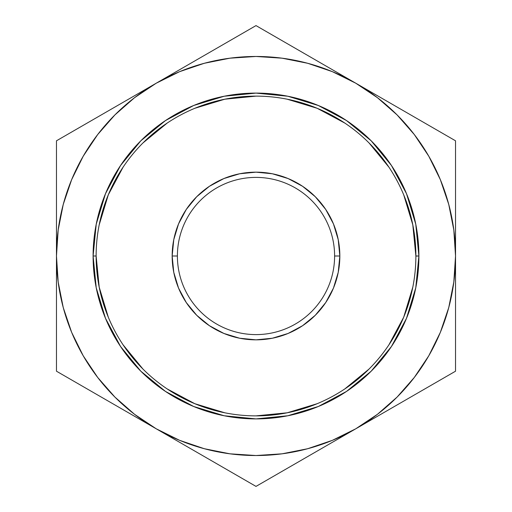 <?xml version="1.0" encoding="UTF-8"?>
<svg xmlns="http://www.w3.org/2000/svg" width="512" height="512" viewBox="0 0 512 512"><rect width="100%" height="100%" fill="white"/><g stroke="black" fill="none" stroke-linecap="round" stroke-linejoin="round"><path stroke-width="0.77" d="M96.128 255.949L96.128 256A159.872 159.872 0 0 1 256 96.128A159.872 159.872 0 0 1 415.872 256A159.872 159.872 0 0 0 256 96.128A159.872 159.872 0 0 0 96.128 256L93.101 256A162.899 162.899 0 0 1 256 93.101A162.899 162.899 0 0 1 418.899 256L415.872 256L412.8 224.813L403.706 194.816M334.605 256A78.605 78.605 0 0 0 256 177.395A78.605 78.605 0 0 0 177.395 256L172.16 256A83.84 83.84 0 0 1 256 172.16A83.84 83.84 0 0 1 339.84 256L334.605 256A78.605 78.605 0 0 1 256 334.605A78.605 78.605 0 0 1 177.395 256A78.605 78.605 0 0 1 256 177.395A78.605 78.605 0 0 1 334.605 256L339.84 256L338.227 272.358L333.459 288.083L325.709 302.579L315.283 315.283L302.579 325.709L288.083 333.459L272.358 338.227L256 339.84L239.642 338.227L223.917 333.459L209.421 325.709L196.717 315.283L186.291 302.579L178.541 288.083L173.773 272.358L172.16 256L173.773 239.642L178.541 223.917L186.291 209.421L196.717 196.717L209.421 186.291L223.917 178.541L239.642 173.773L256 172.16L272.358 173.773L288.083 178.541L302.579 186.291L315.283 196.717L325.709 209.421L333.459 223.917L338.227 239.642L339.84 256A83.84 83.84 0 0 1 256 339.84A83.84 83.84 0 0 1 172.16 256L177.395 256A78.605 78.605 0 0 0 256 334.605A78.605 78.605 0 0 0 334.605 256M204.262 448.71L230.029 453.837M281.971 453.837L307.642 448.736L332.358 440.346L355.763 428.8L329.952 443.706M414.246 377.536L428.8 355.763L440.346 332.358L448.736 307.642L453.837 281.971M453.837 230.029L448.736 204.358L440.346 179.642L428.8 156.237L414.298 134.534L397.088 114.912L377.466 97.702L355.763 83.2L381.581 98.106M307.738 63.29L281.971 58.163M230.029 58.163L204.358 63.264L179.642 71.654L156.237 83.2L182.048 68.294M97.754 134.464L83.2 156.237L71.654 179.642L63.264 204.358L58.163 230.029A199.533 199.533 0 0 1 58.182 229.882M58.163 281.971L63.264 307.642L71.654 332.358L83.2 355.763L97.702 377.466L114.912 397.088L134.534 414.298L156.237 428.8L130.419 413.894M56.467 196.71L56.467 168.237M56.467 225.952L56.467 208.013M115.366 106.797L130.202 98.234M83.379 125.261L104.602 113.011M66.765 134.854L80.23 127.078M197.101 59.603L207.648 53.517M229.088 41.139L232.109 39.398M314.899 59.603L329.549 68.064M282.912 41.139L304.211 53.434M267.046 31.981L279.75 39.315M396.634 106.797L407.181 112.883M428.621 125.261L431.629 127.002M455.533 225.952L455.533 256L453.824 229.958M455.533 196.71L455.533 208.013M455.533 155.258L455.533 168.186M396.634 405.203L381.798 413.766M428.64 386.726L407.322 399.034M445.235 377.146L431.77 384.922M455.533 315.328L455.533 343.763M455.533 286.189L455.533 303.987M229.062 470.848L207.648 458.483M197.101 452.39L182.451 443.936M56.467 286.048L56.467 371.2L256 486.4L355.763 428.8A199.533 199.533 0 0 1 156.237 428.8L232.237 472.678M314.899 452.39L304.352 458.483M282.938 470.848L279.834 472.64M56.467 315.206L56.467 303.987M56.467 356.742L56.467 343.814M115.366 405.203L104.819 399.117M83.36 386.726L80.352 384.986M453.824 282.042L455.533 256L455.533 140.8L256 25.6L156.237 83.2L134.534 97.702L114.912 114.912L97.702 134.534L83.2 156.237M58.176 229.958L56.467 256L58.176 282.042M156.237 428.8A199.533 199.533 0 0 1 156.237 83.2L56.467 140.8L56.467 371.2L156.237 428.8L179.642 440.346L204.358 448.736M229.958 453.824L256 455.533L282.042 453.824M256 486.4L455.533 371.2L455.533 256A199.533 199.533 0 0 1 355.763 428.8L377.466 414.298L397.088 397.088L414.298 377.466L428.8 355.763M355.763 83.2A199.533 199.533 0 0 1 455.533 256L455.533 140.8L431.77 127.078L256 25.6L156.237 83.2A199.533 199.533 0 0 1 355.763 83.2L332.358 71.654L307.642 63.264M282.042 58.176L256 56.467L229.958 58.176M415.872 256.051L418.899 256A162.899 162.899 0 0 1 256 418.899A162.899 162.899 0 0 1 93.101 256L96.23 224.218L105.504 193.664L120.557 165.498L140.813 140.813L165.498 120.557L193.664 105.504L224.218 96.23L256 93.101L287.782 96.23L318.336 105.504L346.502 120.557L371.187 140.813L391.443 165.498L406.496 193.664L415.77 224.218L418.899 256L415.77 287.782L406.496 318.336L391.443 346.502L371.187 371.187L346.502 391.443L318.336 406.496L287.782 415.77L256 418.899L224.218 415.77L193.664 406.496L165.498 391.443L140.813 371.187L120.557 346.502L105.504 318.336L96.23 287.782L93.101 256L96.128 256L99.2 287.187L108.294 317.184M63.238 204.448A199.533 199.533 0 0 1 156.237 83.2L56.467 140.8L56.467 256A199.533 199.533 0 0 1 56.467 255.904M355.763 428.8L455.533 371.2L455.533 256M355.955 83.309L355.584 83.098M156.045 428.691L156.416 428.902M57.85 232.55L58.79 225.645M62.182 208.576L63.962 201.837M156.045 83.309L156.416 83.098L156.045 83.309M201.837 63.962L208.576 62.182M225.645 58.79L232.55 57.85M279.45 57.85L286.355 58.79M303.424 62.182L310.163 63.962M448.038 201.837L449.818 208.576M453.21 225.645L454.15 232.55M454.15 279.45L453.21 286.355M449.818 303.424L448.038 310.163M355.955 428.691L355.584 428.902L355.955 428.691M310.163 448.038L303.424 449.818M286.355 453.21L279.45 454.15M232.55 454.15L225.645 453.21M208.576 449.818L201.837 448.038M63.962 310.163L62.182 303.424M58.79 286.355L57.85 279.45M123.04 344.774L142.95 369.05M167.136 388.902L194.816 403.706L224.813 412.8M255.949 415.872L287.187 412.8L317.184 403.706M344.774 388.96L369.05 369.05M388.902 344.864L403.706 317.184L412.8 287.187M388.96 167.226L369.05 142.95M344.864 123.098L317.184 108.294L287.187 99.2M256.051 96.128L224.813 99.2L194.816 108.294M167.226 123.04L142.95 142.95M123.098 167.136L108.294 194.816L99.2 224.813M415.872 256A159.872 159.872 0 0 1 256 415.872A159.872 159.872 0 0 1 96.128 256A159.872 159.872 0 0 0 256 415.872A159.872 159.872 0 0 0 415.872 256"/></g></svg>
